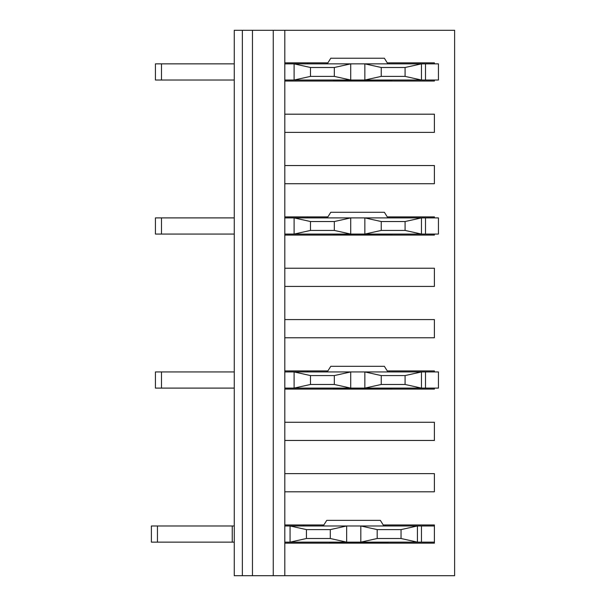 <?xml version="1.0" encoding="UTF-8"?>
<svg xmlns="http://www.w3.org/2000/svg" width="606" height="606" viewBox="0 0 606 606"><rect width="100%" height="100%" fill="white"/><g stroke="black" fill="none" stroke-linecap="round" stroke-linejoin="round"><path stroke-width="0.91" d="M434.396 80.03L434.396 81.037L284.805 81.037L284.805 62.85L327.891 62.85M387.264 62.85L434.396 62.85L434.396 63.857M434.396 132.388L284.805 132.388L284.805 114.193L434.396 114.193L434.396 132.388M434.396 183.732L284.805 183.732L284.805 165.536L434.396 165.536L434.396 183.732M434.396 234.067L434.396 235.075L284.805 235.075L284.805 216.887L327.891 216.887M387.264 216.887L434.396 216.887L434.396 217.895M434.396 286.426L284.805 286.426L284.805 268.231L434.396 268.231L434.396 286.426M434.396 337.769L284.805 337.769L284.805 319.574L434.396 319.574L434.396 337.769M434.396 388.105L434.396 389.113L284.805 389.113L284.805 370.925L327.891 370.925M387.264 370.925L434.396 370.925L434.396 371.932M434.396 440.464L284.805 440.464L284.805 422.268L434.396 422.268L434.396 440.464M434.396 491.807L284.805 491.807L284.805 473.612L434.396 473.612L434.396 491.807M284.805 525.97L417.42 525.97L417.42 542.143L434.396 542.143L434.396 543.15L284.805 543.15L284.805 575.7L454.614 575.7L454.614 30.3L284.805 30.3L284.805 62.85M284.805 81.037L284.805 114.193M284.805 132.388L284.805 165.536M284.805 183.732L284.805 216.887M284.805 235.075L284.805 268.231M284.805 286.426L284.805 319.574M284.805 337.769L284.805 370.925M284.805 389.113L284.805 422.268M284.805 440.464L284.805 473.612M284.805 491.807L284.805 524.963L323.854 524.963M383.227 524.963L434.396 524.963L434.396 525.97L417.42 525.97L401.043 529.606L377.19 529.606L377.19 538.507L401.043 538.507L401.043 529.606M284.805 30.3L273.261 30.3L273.261 575.7L234.272 575.7L234.272 30.3L242.355 30.3L242.355 575.7M284.805 575.7L273.261 575.7M284.805 543.15L284.805 524.963M273.261 30.3L252.46 30.3L252.46 575.7M252.46 30.3L242.355 30.3M401.043 538.507L417.42 542.143L360.812 542.143L360.812 525.97L377.19 529.606M330.293 529.606L306.439 529.606L306.439 538.507L330.293 538.507L330.293 529.606L346.662 525.97L346.662 542.143L360.812 542.143L377.19 538.507M330.293 538.507L346.662 542.143L290.062 542.143L290.062 525.97L306.439 529.606M157.454 542.143L157.454 525.97L151.386 525.97L151.386 542.143L234.272 542.143M284.805 542.143L290.062 542.143L306.439 538.507M157.454 525.97L234.272 525.97M387.901 542.143L387.901 543.15M329.278 543.15L329.278 542.347L387.901 542.347M434.396 542.143L434.396 525.97M232.25 542.143L232.25 525.97M322.066 524.963L323.218 525.97L326.748 520.349L380.326 520.349L383.863 525.97M405.088 230.431L421.458 234.067L438.441 234.067L438.441 217.895L421.458 217.895L421.458 234.067L364.857 234.067L364.857 217.895L421.458 217.895L405.088 221.531L381.235 221.531L381.235 230.431L405.088 230.431L405.088 221.531M284.805 217.895L350.707 217.895L350.707 234.067L364.857 234.067L381.235 230.431M334.33 230.431L350.707 234.067L294.107 234.067L294.107 217.895L310.477 221.531L310.477 230.431L334.33 230.431L334.33 221.531L310.477 221.531M284.805 234.067L294.107 234.067L310.477 230.431M161.491 234.067L161.491 217.895L155.431 217.895L155.431 234.067L234.272 234.067M161.491 217.895L234.272 217.895M334.33 221.531L350.707 217.895L364.857 217.895L381.235 221.531M391.946 234.067L391.946 235.075M333.323 235.075L333.323 234.272L391.946 234.272M326.111 216.887L327.255 217.895L330.793 212.274L384.371 212.274L387.901 217.895M405.088 384.469L421.458 388.105L438.441 388.105L438.441 371.932L421.458 371.932L421.458 388.105L364.857 388.105L364.857 371.932L421.458 371.932L405.088 375.568L381.235 375.568L381.235 384.469L405.088 384.469L405.088 375.568M284.805 371.932L350.707 371.932L350.707 388.105L364.857 388.105L381.235 384.469M334.33 384.469L350.707 388.105L294.107 388.105L294.107 371.932L310.477 375.568L310.477 384.469L334.33 384.469L334.33 375.568L310.477 375.568M284.805 388.105L294.107 388.105L310.477 384.469M161.491 388.105L161.491 371.932L155.431 371.932L155.431 388.105L234.272 388.105M161.491 371.932L234.272 371.932M334.33 375.568L350.707 371.932L364.857 371.932L381.235 375.568M391.946 388.105L391.946 389.113M333.323 389.113L333.323 388.31L391.946 388.31M326.111 370.925L327.255 371.932L330.793 366.312L384.371 366.312L387.901 371.932M405.088 76.394L421.458 80.03L438.441 80.03L438.441 63.857L421.458 63.857L421.458 80.03L364.857 80.03L364.857 63.857L421.458 63.857L405.088 67.493L381.235 67.493L381.235 76.394L405.088 76.394L405.088 67.493M284.805 63.857L350.707 63.857L350.707 80.03L364.857 80.03L381.235 76.394M334.33 76.394L350.707 80.03L294.107 80.03L294.107 63.857L310.477 67.493L310.477 76.394L334.33 76.394L334.33 67.493L310.477 67.493M284.805 80.03L294.107 80.03L310.477 76.394M161.491 80.03L161.491 63.857L155.431 63.857L155.431 80.03L234.272 80.03M161.491 63.857L234.272 63.857M334.33 67.493L350.707 63.857L364.857 63.857L381.235 67.493M391.946 80.03L391.946 81.037M333.323 81.037L333.323 80.234L391.946 80.234M326.111 62.85L327.255 63.857L330.793 58.237L384.371 58.237L387.901 63.857M421.458 542.143L421.458 525.97M425.503 234.067L425.503 217.895M425.503 388.105L425.503 371.932M425.503 80.03L425.503 63.857M385.878 525.97L384.772 524.963M303 525.97L304.151 524.963M389.923 217.895L388.81 216.887M307.045 217.895L308.196 216.887M389.923 371.932L388.81 370.925M307.045 371.932L308.196 370.925M389.923 63.857L388.81 62.85M307.045 63.857L308.196 62.85"/></g></svg>
